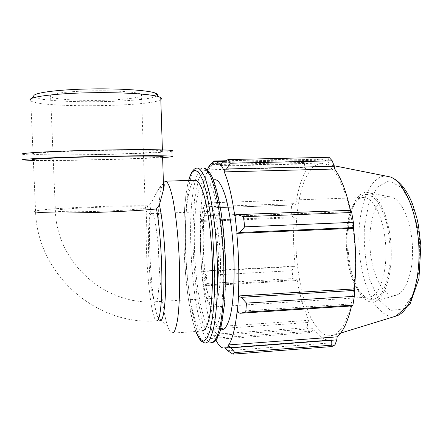 <?xml version="1.0" encoding="UTF-8"?>
<svg xmlns="http://www.w3.org/2000/svg" width="443" height="443" viewBox="0 0 443 443"><rect width="100%" height="100%" fill="white"/><g stroke="black" fill="none" stroke-linecap="round" stroke-linejoin="round"><path stroke-width="0.33" stroke-dasharray="2.21 1.66" d="M160.194 320.61C159.33 320.355 158.45 319.004 157.558 316.546C150.77 298.765 146.987 226.473 151.428 202.512L147.569 205.84C143.355 236.584 149.496 319.525 156.65 320.848L160.194 320.61M163.439 183.468C162.083 184.066 160.028 186.697 157.271 191.359L151.428 202.512M162.609 156.933L146.002 158.09C113.031 159.713 41.664 160.925 33.325 159.868L35.562 211.062C43.685 208.36 114.676 205.225 147.569 205.84M162.592 156.479C163.539 156.6 163.611 156.739 162.808 156.894M194.848 180.318C187.644 182.605 183.967 218.626 185.778 256.032C187.494 293.432 194.615 329.476 202.074 331.048L172.011 333.147C170.776 332.826 169.536 331.048 168.29 327.814C158.356 303.245 154.33 204.876 162.443 184.737L163.412 182.66M213.88 161.03L212.319 164.641L208.415 169.819L206.765 171.546L207.374 169.819M206.765 171.546L206.875 172.388C204.046 181.181 202.108 193.159 201.067 208.315L200.906 207.867L202.362 206.909L205.037 208.138L204.644 215.741L201.692 220.431L200.264 221.135L200.906 207.867M200.264 221.135L200.424 221.45C199.959 237.603 200.419 254.149 201.803 271.077L203.099 271.465L206.277 275.369L207.091 283.459L204.533 285.862L203.055 285.375L201.654 271.238M203.055 285.375L203.187 285.076C205.092 301.467 207.712 315.46 211.051 327.05L210.99 327.787L212.695 329.121L216.804 334.1L218.565 339.177L215.758 338.092L213.963 336.558L210.99 327.787M213.963 336.558L213.997 335.722L215.99 340.191M211.987 330.356C203.869 328.795 196.255 291.771 194.665 253.883C192.965 215.979 197.395 180.174 205.408 179.963L205.84 180.008C208.952 181.06 212.042 186.73 215.099 197.019C219.014 211.671 222.032 234.087 223.089 257.499C223.948 280.873 222.729 302.597 219.972 316.164C217.718 325.583 215.054 330.312 211.987 330.356L221.849 329.67C213.332 328.185 205.402 292.374 203.669 255.157C201.825 217.934 206.25 182.067 214.501 179.764M213.997 335.722L313.489 328.623L312.398 331.131L215.758 338.092M218.565 339.177L309.784 332.577L312.398 331.131M203.187 285.076L297.103 279.71L295.603 280.635L204.533 285.862M207.091 283.459L293.089 278.575L295.603 280.635M200.424 221.45L294.302 217.734L292.718 216.849L201.692 220.431M204.644 215.741L290.896 212.457L292.718 216.849M206.875 172.388L306.263 169.791L304.95 167.365L208.415 169.819M212.319 164.641L304.23 162.437L304.95 167.365M220.741 165.505L329.177 162.874L328.518 159.973L222.901 162.448M329.005 157.293L328.518 159.973M234.801 216.095L350.729 211.632L350.806 210.298M366.942 194.433C370.653 195.169 374.28 197.75 377.84 202.163C381.235 207.601 384.142 214.467 386.556 222.768C389.746 236.451 390.826 250.528 389.79 265.008C388.256 278.564 384.701 289.334 379.9 295.498C376.533 298.737 373.012 300.121 369.335 299.651C365.691 298.145 362.252 295.06 359.024 290.398C345.883 270.069 343.912 221.843 355.441 202.778C358.725 197.096 362.557 194.316 366.942 194.433M364.168 197.528L364.14 197.523C360.048 197.384 356.465 199.976 353.392 205.303C342.544 223.233 344.416 269.056 356.776 288.188C360.303 293.859 364.113 296.838 368.211 297.12C378.316 297.94 387.027 275.756 385.853 248.379C384.806 221.007 374.246 197.788 364.168 197.528M366.92 192.334L369.844 192.965C380.183 196.542 390.089 220.813 391.169 248.318C392.343 275.823 384.38 299.186 374.291 301.722C361.488 305.21 349.095 278.868 347.312 249.42C345.269 219.999 353.996 191.813 366.92 192.334M208.249 202.911C213.321 203.359 219.174 227.874 220.315 256.58C221.517 285.292 217.596 308.206 212.49 306.988C199.577 305.919 195.241 199.832 208.238 202.911L364.14 197.523M211.455 163.473L309.491 161.152L306.772 158.893L225.93 160.754M209.467 166.291L310.687 163.816C313.439 160.953 316.385 159.397 319.53 159.148L321.241 159.175C323.855 159.419 326.502 160.654 329.177 162.874M309.491 161.152L310.687 163.816M320.843 163.174L325.666 164.065C329.575 166.175 333.424 170.012 337.212 175.589C340.894 182.139 344.239 190.191 347.251 199.749C351.509 215.337 354.151 232.619 355.175 251.591C355.696 270.523 354.461 287.54 351.454 302.63C349.211 311.828 346.504 319.464 343.342 325.544C339.991 330.633 336.431 333.967 332.676 335.545L325.361 334.991C320.51 332.1 315.97 326.967 311.734 319.591C303.66 303.328 298.172 279.09 296.328 253.723C294.861 228.306 297.092 203.215 302.785 185.113C305.914 176.735 309.618 170.389 313.893 166.081L320.843 163.174M350.452 210.314L350.729 211.632M352.069 305.914L351.947 303.887L351.504 305.952M227.691 350.706L331.309 342.854L331.885 346.553M331.309 342.854L331.868 339.787L328.64 340.152C323.29 339.742 318.24 335.899 313.489 328.623M309.784 332.577L307.143 327.693L216.804 334.1M212.695 329.121L307.675 322.521L307.143 327.693M307.675 322.521L308.887 320.311C303.721 309.164 299.795 295.631 297.103 279.71M293.089 278.575L291.998 270.695L206.277 275.369M203.099 271.465L293.654 266.625L291.998 270.695M293.654 266.625L295.204 266.105C293.399 249.63 293.094 233.505 294.302 217.734M290.896 212.457L291.699 205.02L205.037 208.138M202.362 206.909L294.163 203.642L291.699 205.02M294.163 203.642L295.719 204.91C297.857 190.108 301.373 178.402 306.263 169.791M304.23 162.437L306.772 158.893M201.067 208.315L295.719 204.91M201.803 271.077L295.204 266.105M211.051 327.05L308.887 320.311M225.415 347.761L331.868 339.787M237.127 311.351L351.947 303.887M389.319 196.659L392.144 197.262C402.122 200.635 411.508 222.441 412.466 247.028C413.518 271.614 405.888 292.668 396.147 295.171C383.793 298.604 371.716 274.953 370.049 248.185C368.133 221.445 376.81 195.983 389.319 196.659M208.481 211.538C212.74 212.208 217.541 232.835 218.454 256.547C219.418 280.269 216.19 299.302 211.92 298.316C201.188 297.646 197.55 208.731 208.371 211.516L208.481 211.538M160.815 99.564C152.01 106.78 42.201 108.203 30.755 100.971L29.902 100.057L33.845 96.181C36.636 104.227 152.685 103.153 157.32 95.356M32.3 153.965C30.429 153.04 56.848 151.484 91.707 150.648C126.537 149.8 158.134 149.939 162.415 150.797C167.831 151.788 140.952 153.361 107.926 154.219C74.989 155.089 39.255 155.155 33.081 154.181L32.3 153.965M50.037 96.103C49.328 93.733 68.228 91.236 92.238 90.821C116.238 90.378 138.294 92.111 141.483 94.414C145.415 97.034 126.864 99.692 103.324 100.284C79.851 100.921 54.821 99.404 50.629 96.79L50.037 96.103M162.625 157.531C135.929 159.225 62.297 160.936 33.352 160.482M171.95 151.185C161.44 153.876 36.464 156.661 23.008 154.391L22.15 154.17M152.015 213.62C154.657 214.362 157.963 235.388 158.91 259.493C159.895 283.609 158.201 302.857 155.548 301.749C148.909 300.797 145.221 210.63 151.943 213.598L152.015 213.62M145.498 207.534L145.238 208.066C142.192 209.14 120.496 210.674 96.79 211.372C73.067 212.081 54.273 211.737 54.827 210.724L55.369 210.419C62.402 207.894 141.594 205.402 145.498 207.534M211.898 342.749L210.934 342.766C194.228 340.019 184 220.154 195.457 180.301M195.474 180.24C197.401 172.925 199.732 168.844 202.473 167.997M205.137 169.968L198.73 178.352L194.449 200.053L192.755 230.277C192.926 253.064 194.405 275.225 197.185 296.76L202.756 323.252L209.716 338.541L216.909 338.109L222.774 319.68L225.67 285.53C225.653 256.901 223.693 229.923 219.8 204.6L212.69 178.546L205.137 169.968M197.03 168.08C188.292 169.896 183.856 211.881 185.888 255.234C187.804 298.571 196.144 341.226 205.131 343.192L210.934 342.766M195.895 331.48C183.939 300.93 179.775 211.317 188.712 180.489M396.02 316.08L388.622 316.069C383.699 313.993 379.081 310.034 374.761 304.18C366.516 291.173 360.934 271.199 359.218 250.118C356.394 213.028 367.751 176.436 385.449 176.043L385.742 176.048M389.17 180.81L377.442 186.913L368.775 203.625L364.362 227.314C363.709 245.289 365.464 262.649 369.645 279.389L378.632 299.523L390.394 310.427L402.942 308.998L413.635 294.146L419.77 268.093L419.565 236.634L413.009 207.557L401.939 187.727L389.17 180.81M211.92 298.316L155.548 301.749C104.742 305.731 56.433 262.123 55.369 210.419L50.629 96.79M208.371 211.516L151.711 213.626C150.177 214.091 148.416 213.382 146.434 211.499L145.238 208.066L141.483 94.414M156.65 320.848C95.406 325.898 36.968 273.442 35.562 211.062M157.558 316.546L168.29 327.814M157.271 191.359L162.443 184.737M209.351 165.427L211.256 163.356M356.776 288.188L359.024 290.398M353.392 205.303L355.441 202.778M212.49 306.988L368.211 297.12M188.64 180.495C184.692 195.579 183.203 221.937 184.1 249.514C184.687 265.551 185.955 280.89 187.915 295.525C189.05 304.225 192.046 320.494 195.85 331.48M223.449 348.032L328.64 340.152M224.745 161.413L321.241 159.175M334.028 165.732L325.666 164.065M340.661 333.092L332.676 335.545M205.84 180.008L213.304 179.797M392.144 197.262L369.844 192.965M396.147 295.171L374.291 301.722M162.415 150.797L162.387 149.889M33.081 154.181L30.755 100.971M23.263 160.089L23.008 154.391"/><path stroke-width="0.66" d="M156.65 320.848C159.569 321.817 161.861 306.124 161.889 280.984C161.928 255.904 159.596 225.409 156.495 208.935L159.391 204.854C162.802 219.545 165.588 250.782 165.704 277.545C165.832 304.363 163.362 321.662 160.194 320.61M159.391 204.854L163.611 189.189C164.431 185.501 164.436 183.59 163.633 183.452L163.439 183.468M33.325 159.868C27.388 159.258 51.598 157.874 87.747 156.927C123.835 155.98 158.229 155.831 162.592 156.479L163.617 189.189M163.412 182.66L165.798 181.137C168.024 182.189 170.433 188.02 172.737 198.414C175.755 213.271 178.219 235.986 179.254 259.681C180.151 283.343 179.515 305.293 177.665 318.96C176.646 325.09 175.472 329.409 174.132 331.918L172.011 333.147M240.012 313.267L245.732 312.132L246.485 303.112L241.285 297.336L238.578 296.461L237.365 312.038L240.012 313.267L352.069 305.914L352.921 305.122L245.732 312.132M238.578 296.461L238.317 295.957C239.309 275.967 238.799 255.102 236.8 233.356L239.729 232.481L244.697 226.844L243.478 216.71L237.631 214.611L235.011 215.63L237.038 233.096M235.011 215.63L234.801 216.095C231.955 196.266 228.433 181.53 224.23 171.895L224.313 170.948L226.556 168.993L230.161 163.234L228.045 159.585L222.901 162.448L220.78 164.503L224.313 170.948M220.78 164.503L220.741 165.505C219.064 163.19 217.424 161.894 215.824 161.617C213.515 161.274 211.394 162.83 209.467 166.291L209.384 165.366L213.88 161.03L225.93 160.754M207.374 169.819L209.384 165.366M215.99 340.191C218.421 345.019 220.907 347.633 223.449 348.032L225.415 347.761L225.509 348.791L227.691 350.706L232.896 354.156L234.845 352.578L231.041 347.821L228.743 345.928L225.509 348.791M228.743 345.928L228.61 344.903C232.365 339.576 235.205 328.39 237.127 311.351L237.365 312.038M214.501 179.764L215.719 179.731C219.03 180.772 222.303 186.42 225.537 196.67C229.668 211.278 232.824 233.622 233.882 256.957C234.729 280.264 233.372 301.932 230.393 315.477C227.962 324.88 225.116 329.609 221.849 329.67M238.317 295.957L354.306 288.908L354.516 290.409L241.285 297.336M246.485 303.112L354.311 296.328L354.516 290.409M228.61 344.903L337.167 336.852L336.78 339.886L231.041 347.821M234.845 352.578L334.974 344.925L336.78 339.886M228.045 159.585L329.005 157.293L332.228 160.809L230.161 163.234M243.478 216.71L351.709 212.518L350.806 210.298L237.631 214.611M211.117 163.478L211.455 163.473M226.556 168.993L334.221 166.269L332.228 160.809M334.221 166.269L334.703 169.016C341.127 178.047 346.376 191.813 350.452 210.314M351.709 212.518L353.353 222.325L244.697 226.844M239.729 232.481L353.702 227.569L353.353 222.325M353.702 227.569L353.52 228.3C356.183 249.298 356.443 269.505 354.306 288.908M354.311 296.328L352.921 305.122M351.504 305.952C347.932 321.441 343.153 331.741 337.167 336.852M334.974 344.925L331.885 346.553L232.896 354.156M236.8 233.356L353.52 228.3M224.23 171.895L334.703 169.016M194.848 180.318L195.911 180.29C198.757 181.314 201.775 187.079 204.6 197.362C208.293 212.07 211.178 234.557 212.23 258.036C213.094 281.488 212.025 303.267 209.484 316.856C207.468 326.275 204.876 331.032 202.074 331.048M29.902 100.057C28.778 97.034 52.601 93.7 85.283 92.858C117.927 91.994 150.238 93.855 158.688 96.685L160.754 97.565C161.795 98.23 161.811 98.894 160.815 99.564M157.32 95.356C158.024 94.514 157.176 93.689 154.768 92.88C146.666 90.079 116.359 88.223 85.864 89.037C55.325 89.824 32.92 93.058 33.806 96.048M33.352 160.482L22.405 159.923C19.713 159.148 49.76 157.597 90.278 156.595C130.751 155.587 167.282 155.476 172.1 156.191C174.514 156.551 171.358 156.999 162.625 157.531M22.15 154.17C19.442 153.117 49.494 151.307 90.034 150.327C130.535 149.335 167.1 149.507 171.928 150.493C173.097 150.703 173.102 150.93 171.95 151.185M156.495 208.935C142.17 210.569 107.278 212.347 77.641 212.839C47.927 213.343 30.733 212.479 35.562 211.062M202.473 167.997L203.786 167.969C206.111 168.96 208.476 172.017 210.885 177.134L214.373 187.605C218.881 204.577 222.386 230.72 223.621 258.075C224.623 285.392 223.217 310.715 220.049 326.408C218.344 333.452 216.417 338.419 214.274 341.304L210.934 342.766M195.85 331.48C198.359 337.81 199.173 338.646 201.249 341.138L205.131 343.192L208.337 341.741C210.392 338.851 212.236 333.884 213.864 326.834C216.876 311.124 218.189 285.763 217.175 258.396C216.156 237.409 214.19 218.571 211.278 201.881C209.262 191.819 207.102 183.624 204.804 177.3C202.484 172.172 200.208 169.11 197.977 168.113L197.03 168.08M188.712 180.489C190.529 173.916 192.699 170.494 195.23 170.217L199.018 172.659L202.922 180.445L206.687 193.453C209.035 204.55 211.012 217.452 212.612 232.165L214.805 278.237C214.606 293.056 213.853 306.102 212.551 317.371L210.015 330.639L206.826 338.646L203.243 341.237L199.527 338.662L195.895 331.48M385.742 176.048L390.333 176.962C404.154 181.674 417.522 212.457 418.906 247.687C420.401 282.916 409.504 312.603 396.02 316.08L340.661 333.092M188.64 180.495C191.62 169.453 195.369 168.102 196.952 168.085L203.786 167.969C205.84 168.318 208.465 169.985 212.047 176.851C216.422 186.686 220.337 204.068 222.934 225.592L224.535 242.321L225.581 261.857L224.911 301.788L220.492 330.367L216.981 338.817C214.833 341.376 213.138 342.688 211.898 342.749M215.824 161.617L224.745 161.413M334.028 165.732L390.333 176.962C399.442 180.517 406.89 189.704 412.677 204.522L416.83 217.878L418.413 225.155L420.85 245.378L418.967 278.387L410.201 303.665L396.02 316.08M165.798 181.137L195.911 180.29M213.304 179.797L215.719 179.731M154.768 92.88L158.688 96.685M162.387 149.889L160.754 97.565M172.1 156.191L171.928 150.493"/></g></svg>

